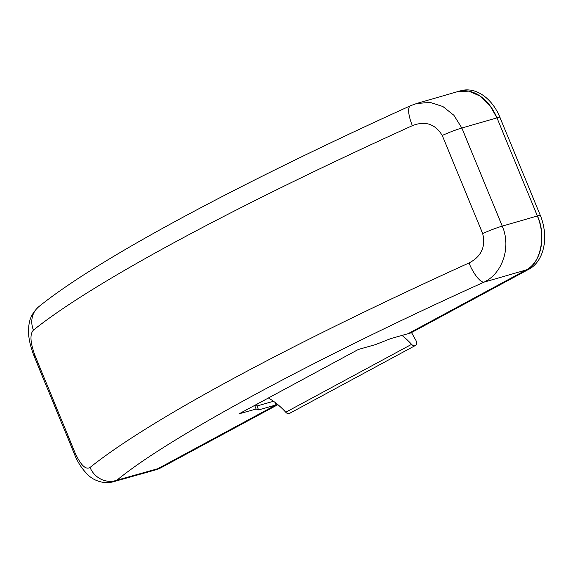 <?xml version="1.0" encoding="UTF-8"?>
<svg xmlns="http://www.w3.org/2000/svg" width="573" height="573" viewBox="0 0 573 573"><rect width="100%" height="100%" fill="white"/><g stroke="black" fill="none" stroke-linecap="round" stroke-linejoin="round"><path stroke-width="0.86" d="M265.278 399.689A8.967 6.16 -118.3 0 1 264.769 400.004A8.967 6.16 -118.3 0 1 264.232 400.255M113.511 481.714L153.292 470.548L157.847 468.7L276.007 404.946L274.925 402.31L276.007 404.946L258.581 409.917L256.102 409L238.955 413.885L358.29 349.501L375.437 344.617L390.664 338.65L408.098 333.679L526.258 269.926C540.489 264.397 546.606 234.722 537.381 215.964L496.949 117.873L490.116 105.79L480.181 96.106L468.7 91.136L457.87 91.565L416.635 103.491L430.158 102.431L442.843 106.492L453.938 115.316L461.845 128.03L496.949 117.873A42.696 30.655 -105.9 0 0 457.956 91.537A42.696 30.655 -105.9 0 0 457.691 91.616M254.956 405.254L256.962 405.992L273.507 401.279M468.979 262.993A679.428 73.967 157.6 0 0 90.047 467.446C85.814 470.039 80.9 465.333 75.299 453.343L34.874 355.246C30.219 342.389 29.746 334.009 33.442 330.112A679.428 73.967 -22.4 0 1 412.374 125.666C425.202 120.624 435.151 123.89 442.234 135.457L482.667 233.555C485.84 246.834 481.277 256.647 468.979 262.993A21.344 6.518 -114.4 0 0 483.97 282.16L529.123 269.109L410.956 332.87L408.098 333.679L526.265 269.926A42.696 30.655 -105.9 0 0 537.381 215.964L502.277 226.12C511.374 247.278 502.471 273.514 483.97 282.16C315.666 358.104 168.433 437.543 116.942 480.188L113.411 481.743M258.581 409.917L256.962 405.992M256.102 409L254.627 405.433M90.047 467.446A21.344 19.89 51.3 0 0 116.942 480.188L157.847 468.7M33.442 330.112A21.344 19.89 -128.7 0 1 38.9 306.584L38.9 306.584C28.013 316.554 28.629 326.166 28.65 333.536C28.772 339.352 30.605 346.952 34.151 356.334L74.583 454.425C77.599 462.153 81.96 468.872 87.655 474.573C93.943 481.062 104.53 484.307 113.454 481.728M412.374 125.666A21.344 6.518 -114.4 0 1 410.454 105.776L410.454 105.776C236.642 184.635 97.346 259.447 38.9 306.584M411.586 344.352L285.777 412.231A4.269 2.937 61.7 0 0 289.129 413.563A4.269 2.937 61.7 0 0 289.537 413.391L415.346 345.512A4.269 2.937 -118.3 0 1 414.938 345.684A4.269 2.937 -118.3 0 1 411.586 344.352A64.505 44.343 61.7 0 0 402.01 335.413M415.346 345.512A4.269 2.937 -118.3 0 0 415.848 340.269L411.514 332.562M285.777 412.231A64.505 44.343 61.7 0 0 268.429 397.984M153.098 470.598A42.696 30.655 -105.9 0 0 153.378 470.526A42.696 30.655 -105.9 0 0 157.84 468.707L276.007 404.946L277.669 404.474M529.123 269.109A42.696 30.655 -105.9 0 0 540.239 215.147L537.381 215.964L496.949 117.873L499.806 117.057A42.696 30.655 -105.9 0 0 460.814 90.727L457.956 91.537M277.891 404.66L160.698 467.89L157.84 468.707M153.378 470.526L156.228 469.71A42.696 30.655 -105.9 0 0 160.698 467.89M540.239 215.147L499.806 117.057M482.667 233.555A21.344 2.321 -22.4 0 1 502.277 226.12L461.845 128.03A21.344 2.321 -22.4 0 0 442.234 135.457M75.299 453.343A21.344 2.321 157.6 0 0 74.583 454.425M34.874 355.246A21.344 2.321 157.6 0 0 34.151 356.334M255.014 405.276L264.769 400.004M416.635 103.491L410.454 105.776"/></g></svg>
